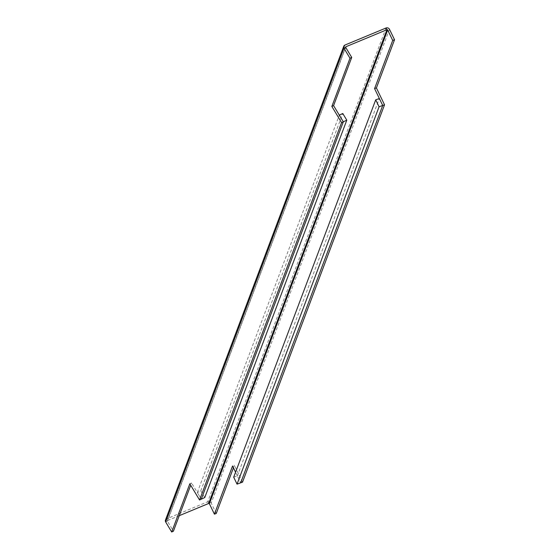 <?xml version="1.0" encoding="UTF-8"?>
<svg xmlns="http://www.w3.org/2000/svg" width="560" height="560" viewBox="0 0 560 560"><rect width="100%" height="100%" fill="white"/><g stroke="black" fill="none" stroke-linecap="round" stroke-linejoin="round"><path stroke-width="0.42" stroke-dasharray="2.8 2.1" d="M189.826 483.805L191.569 482.986L190.708 485.268M204.771 497.546L200.76 490.868L197.288 492.506L201.299 499.177L191.569 482.986M216.244 513.506L211.204 503.076A2.562 2.31 20.6 0 0 207.746 501.76L166.698 518.798A2.562 2.31 20.6 0 0 165.466 520.044M179.27 515.669L167.622 520.499A0.525 0.476 20.6 0 0 167.405 521.157L173.432 531.181M233.443 467.81L234.381 465.311L232.554 465.976M242.522 482.167L234.381 465.311M233.695 477.197L237.342 475.874L240.695 482.825L235.571 472.213M197.288 492.506L339.304 115.136M200.76 490.868L342.783 113.498M237.342 475.874L379.358 98.511M344.988 45.038L166.698 518.798M165.669 521.976L167.405 521.157L345.702 47.397M345.681 47.362L167.622 520.499M386.036 28L207.746 501.76L208.663 503.468M389.494 29.316L211.204 503.076M167.363 520.758L345.66 46.998"/><path stroke-width="0.84" d="M386.036 28L386.96 29.708A0.525 0.476 20.6 0 1 387.674 29.974L392.714 40.411L394.534 39.746L389.494 29.316A2.562 2.31 20.6 0 0 386.036 28L344.988 45.038A2.562 2.31 20.6 0 0 343.756 46.284L165.466 520.044A2.562 2.31 20.6 0 0 165.669 521.976L171.689 532L189.826 483.805L199.556 499.996L201.299 499.177L343.315 121.814L201.299 499.177L204.771 497.546L346.794 120.176L342.783 113.498L339.304 115.136L343.315 121.814L333.585 105.616L331.849 106.435L349.986 58.24L351.722 57.421L333.585 105.616M343.756 46.284A2.562 2.31 20.6 0 0 343.959 48.216L349.986 58.24M199.556 499.996L341.572 122.626L331.849 106.435M171.689 532L173.432 531.181L190.708 485.268M341.572 122.626L346.794 120.176M233.443 467.81L216.244 513.506L214.417 514.171L209.377 503.734A0.525 0.476 20.6 0 0 208.663 503.468L386.96 29.708L345.912 46.739A0.525 0.476 20.6 0 0 345.702 47.397L351.722 57.421M208.663 503.468L179.27 515.669M394.534 39.746L376.397 87.941L374.577 88.606L392.714 40.411M376.397 87.941L384.538 104.797L242.522 482.167L240.695 482.825L382.711 105.455L374.577 88.606M214.417 514.171L232.554 465.976L235.571 472.213M384.538 104.797L382.711 105.455L240.695 482.825L237.048 484.148L379.064 106.778L382.711 105.455L379.358 98.511L375.711 99.834L379.064 106.778M375.711 99.834L233.695 477.197L237.048 484.148M345.702 47.397L343.959 48.216L165.669 521.976M345.912 46.739L345.681 47.362M387.674 29.974L209.377 503.734"/></g></svg>
